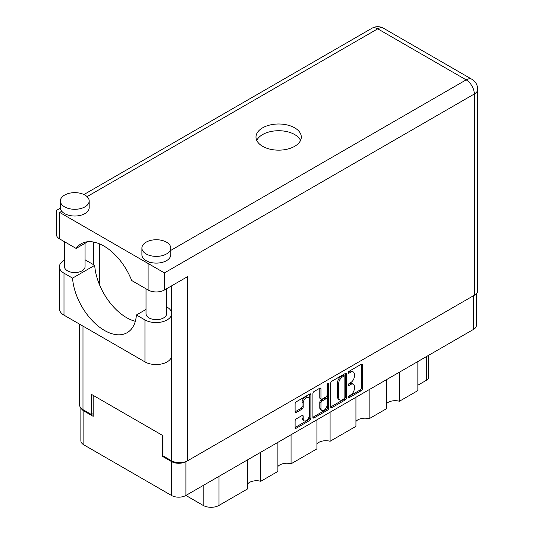 <?xml version="1.0" encoding="UTF-8"?>
<svg xmlns="http://www.w3.org/2000/svg" width="534" height="534" viewBox="0 0 534 534"><rect width="100%" height="100%" fill="white"/><g stroke="black" fill="none" stroke-linecap="round" stroke-linejoin="round"><path stroke-width="0.8" d="M308.398 397.663L307.23 396.989A4.325 2.496 120 0 0 305.068 397.209A4.325 2.496 120 0 0 302.01 402.502L303.178 403.177A4.325 2.496 120 0 1 306.236 397.877A4.325 2.496 120 0 1 308.398 397.663A4.325 2.496 120 0 1 309.293 399.646L309.293 415.292A4.325 2.496 120 0 1 307.404 419.644A4.325 2.496 120 0 1 304.073 420.805A4.325 2.496 120 0 1 303.178 418.823L303.178 416.22A1.615 0.934 120 0 0 302.845 415.479A1.615 0.934 120 0 0 302.03 415.559L296.257 418.89A1.615 0.934 120 0 0 295.115 420.872L295.115 427.54A1.615 0.934 120 0 0 295.449 428.281A1.615 0.934 120 0 0 296.257 428.201L309.753 420.412A1.615 0.934 120 0 0 310.895 418.429L310.895 394.659A1.615 0.934 120 0 0 310.561 393.918A1.615 0.934 120 0 0 309.753 393.999L296.257 401.788A1.615 0.934 120 0 0 295.115 403.771L295.115 411.827A1.615 0.934 120 0 0 295.449 412.568A1.615 0.934 120 0 0 296.257 412.488L302.03 409.151A1.615 0.934 120 0 0 303.178 407.168L303.178 403.177M327.876 383.539L328.677 383.999A1.135 0.654 120 0 0 328.443 383.479A1.135 0.654 120 0 0 327.876 383.539A1.135 0.654 120 0 0 327.075 384.921L327.075 394.96A1.615 0.934 120 0 1 325.934 396.936L322.102 399.152A1.615 0.934 120 0 1 321.294 399.232A1.615 0.934 120 0 1 320.961 398.491L320.961 388.852A1.615 0.934 120 0 0 320.627 388.111A1.615 0.934 120 0 0 319.813 388.191L320.961 388.852M330.679 383.238L330.679 407.008A1.615 0.934 120 0 0 331.013 407.749A1.615 0.934 120 0 0 331.821 407.669L345.318 399.879A1.615 0.934 120 0 0 346.459 397.897L346.459 374.127A1.615 0.934 120 0 0 346.125 373.386A1.615 0.934 120 0 0 345.318 373.466L331.821 381.256A1.615 0.934 120 0 0 330.679 383.238M476.435 293.56L476.435 325.279A10.213 5.901 180 0 1 473.444 329.445L185.912 495.452L203.154 505.404L203.154 485.493M350.691 394.926L349.116 395.834A1.135 0.654 120 0 0 348.382 396.829A1.135 0.654 120 0 0 348.555 397.737A1.135 0.654 120 0 0 349.116 397.683L361.271 390.668A1.615 0.934 120 0 0 362.412 388.685L362.412 364.916A1.615 0.934 120 0 0 362.079 364.175A1.615 0.934 120 0 0 361.271 364.255L349.116 371.27A1.135 0.654 120 0 0 348.382 372.271A1.135 0.654 120 0 0 348.555 373.179A1.135 0.654 120 0 0 349.116 373.119L350.691 372.211A5.173 2.99 120 0 1 353.281 371.958A5.173 2.99 120 0 1 354.349 374.327L354.349 376.303A5.173 2.99 120 0 1 350.691 382.644L349.116 383.552A1.135 0.654 120 0 0 348.382 384.547A1.135 0.654 120 0 0 348.555 385.455A1.135 0.654 120 0 0 349.116 385.401L350.691 384.493A5.173 2.99 120 0 1 353.281 384.24A5.173 2.99 120 0 1 354.349 386.603L354.349 388.585A5.173 2.99 120 0 1 350.691 394.926M312.897 417.248L326.367 409.471L327.536 410.145A1.615 0.934 120 0 0 328.677 408.163L328.677 383.999M327.536 410.145L314.039 417.935A1.615 0.934 120 0 1 313.231 418.015A1.615 0.934 120 0 1 312.897 417.274L312.897 393.505A1.615 0.934 120 0 1 314.039 391.522L319.813 388.191M291.063 434.743L291.063 463.799L316.916 448.874L316.916 419.817M260.772 452.231L260.772 481.288L277.887 471.409L277.887 442.352M399.412 372.185L399.412 401.248L417.868 390.588L417.868 361.531M369.121 389.673L369.121 418.736L386.229 408.857L386.229 379.801M330.092 412.208L330.092 441.264L355.944 426.346L355.944 397.283M185.912 461.556L185.912 495.452A10.213 5.901 180 0 1 171.467 495.452L83.858 444.869A10.213 5.901 180 0 1 80.868 440.697L80.868 407.976M162.903 455.729L162.149 456.169L171.467 461.55A10.213 5.901 0 0 0 185.865 461.576M162.149 456.169L162.149 435.183M81.228 408.35A10.213 5.901 0 0 0 83.858 410.966L93.176 416.346L93.176 395.36M428.542 355.37L428.542 377.471A6.588 3.805 180 0 1 426.606 380.161L417.868 385.208M219 476.348L219 505.404L247.596 488.897L247.596 459.841M277.887 466.489A9.886 5.707 180 0 1 291.063 463.799M247.596 483.978A9.886 5.707 180 0 1 260.772 481.288M219 505.404A11.201 6.468 180 0 1 203.154 505.404M386.229 403.938A9.886 5.707 180 0 1 399.412 401.248M355.944 421.426A9.886 5.707 180 0 1 369.121 418.736M316.916 443.954A9.886 5.707 180 0 1 330.092 441.264M353.281 384.24L352.113 383.566A5.173 2.99 120 0 0 349.523 383.819L350.691 384.493M348.408 384.467L349.523 383.819M353.281 371.958L352.113 371.284A5.173 2.99 120 0 0 349.523 371.537L350.691 372.211M348.408 372.185L349.523 371.537M348.408 396.749L360.103 389.994A1.615 0.934 120 0 0 361.244 388.011L361.244 364.268M330.679 406.981L344.15 399.205A1.615 0.934 120 0 0 345.298 397.223L345.298 373.48M344.056 398.751A1.135 0.654 120 0 0 344.857 397.369L344.857 376.503A1.135 0.654 120 0 0 344.624 375.983A1.135 0.654 120 0 0 344.056 376.043L342.401 376.997A5.173 2.99 120 0 0 338.743 383.339L338.743 397.596A5.173 2.99 120 0 0 339.811 399.966A5.173 2.99 120 0 0 342.401 399.712L344.056 398.751M344.624 375.983L343.462 375.315A1.135 0.654 120 0 0 342.895 375.369L344.056 376.043M339.811 399.966L338.649 399.292A5.173 2.99 120 0 1 337.575 396.929L337.575 382.664A5.173 2.99 120 0 1 341.233 376.33L342.895 375.369M319.793 388.205L319.793 397.817A1.615 0.934 120 0 0 320.126 398.558L321.294 399.232M327.516 383.846L327.516 407.489L328.677 408.163M320.961 408.49A4.325 2.496 120 0 0 321.855 410.472A4.325 2.496 120 0 0 325.186 409.311A4.325 2.496 120 0 0 327.075 404.959L327.075 399.445A1.615 0.934 120 0 0 326.741 398.704A1.615 0.934 120 0 0 325.934 398.785L322.102 401.001A1.615 0.934 120 0 0 320.961 402.976L320.961 408.49L319.793 407.822A4.325 2.496 120 0 0 320.687 409.798L321.855 410.472M326.741 398.704L325.58 398.037A1.615 0.934 120 0 0 324.765 398.117L325.934 398.785M319.793 407.822L319.793 402.309A1.615 0.934 120 0 1 320.934 400.326L324.765 398.117M326.367 409.471A1.615 0.934 120 0 0 327.516 407.489M304.073 420.805L302.905 420.131A4.325 2.496 120 0 1 302.01 418.155L302.01 415.572M296.257 412.488L295.115 411.827L300.869 408.477A1.615 0.934 120 0 0 302.01 406.501L302.01 402.502M295.115 427.514L308.585 419.737A1.615 0.934 120 0 0 309.733 417.755L309.733 394.012M146.022 309.433L136.404 314.987L144.961 319.926A15.653 9.038 0 0 0 167.102 319.926A15.653 9.038 0 0 0 171.681 313.538A15.653 9.038 0 0 0 167.102 307.15L166.621 306.87M144.961 319.926L144.961 361.898A15.653 9.038 0 0 0 167.102 361.898A15.653 9.038 0 0 0 171.681 355.51L171.681 313.538M64.574 195.09A14.418 8.324 0 0 0 60.355 200.971A14.418 8.324 0 0 0 69.253 208.661A14.418 8.324 0 0 0 84.966 206.858A14.418 8.324 0 0 0 89.185 200.971A14.418 8.324 0 0 0 80.287 193.281A14.418 8.324 0 0 0 64.574 195.09M60.355 200.971L60.355 207.699A14.418 8.324 0 0 0 61.737 211.257A14.418 8.324 0 0 0 84.966 213.587A14.418 8.324 0 0 0 89.185 207.699L89.185 200.971M146.129 242.169A14.418 8.324 0 0 0 141.904 248.056A14.418 8.324 0 0 0 150.808 255.746A14.418 8.324 0 0 0 166.515 253.944A14.418 8.324 0 0 0 170.74 248.056A14.418 8.324 0 0 0 161.842 240.367A14.418 8.324 0 0 0 146.129 242.169M141.904 248.056L141.904 254.785A14.418 8.324 0 0 0 150.161 262.307A14.418 8.324 0 0 0 166.515 260.665A14.418 8.324 0 0 0 170.74 254.785L170.74 248.056M294.668 146.323A22.655 13.076 0 0 0 301.303 137.078A22.655 13.076 0 0 0 287.319 124.989A22.655 13.076 0 0 0 262.628 127.826A22.655 13.076 0 0 0 255.993 137.078A22.655 13.076 0 0 0 269.984 149.16A22.655 13.076 0 0 0 294.668 146.323M256.761 140.435A22.655 13.076 180 0 1 262.628 134.555A22.655 13.076 180 0 1 284.535 131.17A22.655 13.076 180 0 1 300.542 140.435M166.621 288.727L166.621 313.705A10.3 5.947 180 0 1 163.604 317.91A10.3 5.947 180 0 1 152.384 319.198A10.3 5.947 180 0 1 146.022 313.705L146.022 288.794M85.066 243.264L85.066 266.62A10.3 5.947 180 0 1 82.056 270.825A10.3 5.947 180 0 1 70.828 272.113A10.3 5.947 180 0 1 64.474 266.62L64.474 241.708M170.74 250.426L466.162 79.866A11.534 6.662 -120 0 1 474.319 93.991A11.534 6.662 0 0 0 477.696 89.285L477.696 290.536A11.534 6.662 180 0 1 474.319 295.242L474.319 93.991L164.419 272.907L59.681 212.439C55.282 209.902 55.282 209.902 59.681 212.439L59.681 238.945L76.115 248.43L87.703 241.742M59.681 238.945A11.534 6.662 180 0 1 56.304 234.232L56.304 210.489L60.375 208.14M82.984 326.114L82.984 409.658L91.488 414.564L93.176 413.59M82.984 409.658A11.534 6.662 180 0 1 79.606 404.946L79.606 324.165M474.319 295.242L187.721 460.709A11.534 6.662 180 0 1 171.407 460.709L162.903 455.796L162.903 435.617L91.488 394.386L91.488 414.564M93.704 264.771L93.704 242.069M164.419 272.907L164.419 289.995L187.721 276.545L187.721 460.709M99.531 284.796L99.531 243.864M164.419 289.995A11.534 6.662 180 0 1 148.112 289.995L148.112 263.496L150.161 262.307M76.115 248.43A45.477 26.253 -120 0 1 81.161 243.784A45.477 26.253 -120 0 1 131.678 280.51L148.112 289.995M135.316 321.308A45.31 26.159 60 0 1 94.692 265.345L86.128 260.398A15.653 9.038 180 0 0 85.066 259.844M144.961 361.898L63.993 315.153A15.653 9.038 180 0 1 59.407 308.765L59.407 266.793A15.653 9.038 180 0 1 64.474 260.138M94.692 265.345L72.551 278.121L63.993 273.181A15.653 9.038 180 0 1 59.407 266.793M72.551 278.121A45.31 26.159 -120 0 0 93.47 321.842A45.31 26.159 -120 0 0 127.132 332.695A45.31 26.159 -120 0 0 136.404 314.987M473.444 329.445L473.444 295.749M171.467 495.452L171.467 461.55M83.858 410.966L83.858 444.869M426.606 380.161L426.606 356.485M348.315 384.941L349.116 385.401M348.315 372.659L349.116 373.119M361.271 364.255L362.412 364.916M361.244 388.011L362.412 388.685M360.103 389.994L361.271 390.668M348.315 397.216L349.116 397.683M345.318 373.466L346.459 374.127M345.298 397.223L346.459 397.897M344.15 399.205L345.318 399.879M330.679 407.008L331.821 407.669M341.233 376.33L342.401 376.997M337.575 382.664L338.743 383.339M337.575 396.929L338.743 397.596M312.897 417.274L314.039 417.935M319.793 397.817L320.961 398.491M320.934 400.326L322.102 401.001M319.793 402.309L320.961 402.976M302.03 415.559L303.178 416.22M302.01 418.155L303.178 418.823M302.01 406.501L303.178 407.168M300.869 408.477L302.03 409.151M309.753 393.999L310.895 394.659M309.733 417.755L310.895 418.429M308.585 419.737L309.753 420.412M295.115 427.54L296.257 428.201M477.696 89.285A11.534 11.534 0 0 0 471.929 79.299A11.534 6.662 120 0 0 466.162 79.866L377.738 28.816L87.069 196.632M61.737 211.257L59.681 212.439M171.407 460.709L171.407 357.193M171.407 311.856L171.407 285.957M371.971 28.242A11.534 6.662 60 0 1 377.738 28.816A11.534 6.662 120 0 1 383.499 28.242A11.534 11.534 0 0 0 371.971 28.242L83.925 194.543M63.993 273.181L63.993 315.153M471.929 79.299L383.499 28.242"/></g></svg>
